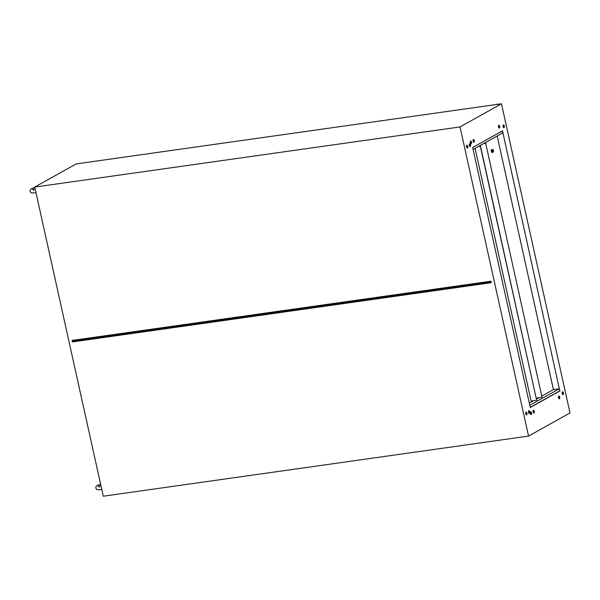 <?xml version="1.0" encoding="UTF-8"?>
<svg xmlns="http://www.w3.org/2000/svg" width="600" height="600" viewBox="0 0 600 600"><rect width="100%" height="100%" fill="white"/><g stroke="black" fill="none" stroke-linecap="round" stroke-linejoin="round"><path stroke-width="0.9" d="M474.255 140.558A1.417 0.637 82 0 0 473.467 139.485A1.417 0.637 82 0 0 473.085 141.21A1.417 0.637 82 0 0 473.865 142.282A1.417 0.637 82 0 0 474.255 140.558M473.062 140.025A1.417 0.637 -98 0 1 473.31 140.692A1.417 0.637 -98 0 1 473.325 141.877M471.495 142.102A1.417 0.637 82 0 0 470.707 141.03A1.417 0.637 82 0 0 470.317 142.755A1.417 0.637 82 0 0 471.105 143.828A1.417 0.637 82 0 0 471.495 142.102M470.303 141.57A1.417 0.637 -98 0 1 470.55 142.238A1.417 0.637 -98 0 1 470.565 143.422M470.543 144.803A1.417 0.637 82 0 0 469.755 143.73A1.417 0.637 82 0 0 469.365 145.462A1.417 0.637 82 0 0 470.153 146.535A1.417 0.637 82 0 0 470.543 144.803M469.35 144.278A1.417 0.637 -98 0 1 469.59 144.938A1.417 0.637 -98 0 1 469.612 146.123M525.773 413.903A1.417 0.637 82 0 0 526.56 414.975A1.417 0.637 82 0 0 526.942 413.243A1.417 0.637 82 0 0 526.162 412.17A1.417 0.637 82 0 0 525.773 413.903L526.058 413.722M526.02 414.562A1.417 0.637 82 0 0 525.998 413.377A1.417 0.637 82 0 0 525.757 412.717M528.54 412.357A1.417 0.637 82 0 0 529.32 413.43A1.417 0.637 82 0 0 529.71 411.697A1.417 0.637 82 0 0 528.923 410.625A1.417 0.637 82 0 0 528.54 412.357L528.817 412.178M528.78 413.018A1.417 0.637 82 0 0 528.765 411.832A1.417 0.637 82 0 0 528.518 411.173M531.518 412.86A1.417 0.637 82 0 0 530.737 411.787A1.417 0.637 82 0 0 530.347 413.513A1.417 0.637 82 0 0 531.127 414.592A1.417 0.637 82 0 0 531.518 412.86M530.588 414.18A1.417 0.637 82 0 0 530.572 412.995A1.417 0.637 82 0 0 530.332 412.327M534.278 411.315A1.417 0.637 82 0 0 533.498 410.243A1.417 0.637 82 0 0 533.107 411.975A1.417 0.637 82 0 0 533.895 413.048A1.417 0.637 82 0 0 534.278 411.315M533.355 412.635A1.417 0.637 82 0 0 533.332 411.45A1.417 0.637 82 0 0 533.092 410.79M559.702 397.118A1.417 0.637 82 0 0 558.915 396.045A1.417 0.637 82 0 0 558.525 397.778A1.417 0.637 82 0 0 559.312 398.85A1.417 0.637 82 0 0 559.702 397.118M558.773 398.438A1.417 0.637 82 0 0 558.757 397.252A1.417 0.637 82 0 0 558.51 396.592M563.415 392.873A1.417 0.637 82 0 0 562.635 391.8A1.417 0.637 82 0 0 562.245 393.525A1.417 0.637 82 0 0 563.025 394.605A1.417 0.637 82 0 0 563.415 392.873M562.778 394.53A1.417 0.637 82 0 0 562.942 392.94A1.417 0.637 82 0 0 562.41 391.935M499.673 126.36A1.417 0.637 82 0 0 498.893 125.288A1.417 0.637 82 0 0 498.502 127.012A1.417 0.637 82 0 0 499.283 128.085A1.417 0.637 82 0 0 499.673 126.36M498.487 125.828A1.417 0.637 -98 0 1 498.728 126.495A1.417 0.637 -98 0 1 498.743 127.68M504.248 125.977A1.417 0.637 82 0 0 503.46 124.905A1.417 0.637 82 0 0 503.077 126.63A1.417 0.637 82 0 0 503.857 127.703A1.417 0.637 82 0 0 504.248 125.977M503.61 127.635A1.417 0.637 82 0 0 503.775 126.045A1.417 0.637 82 0 0 503.243 125.04M467.775 146.347A1.417 0.637 82 0 0 466.995 145.275A1.417 0.637 82 0 0 466.605 147A1.417 0.637 82 0 0 467.385 148.072A1.417 0.637 82 0 0 467.775 146.347M466.59 145.815A1.417 0.637 -98 0 1 466.83 146.483A1.417 0.637 -98 0 1 466.845 147.667M529.312 403.088L533.535 400.725M536.565 399.037L538.89 397.732M541.928 396.037L553.41 389.625L497.183 136.005M530.265 407.362L559.778 390.877L559.312 388.793L553.41 389.625M559.778 390.877L502.493 130.837L472.65 147.502L530.295 407.498L560.13 390.832M502.17 131.017L502.597 132.975L473.085 149.46M34.748 187.065L76.192 163.913L501.465 103.792L570 412.935L528.555 436.088L103.282 496.207L34.748 187.065L460.02 126.938L528.555 436.088M501.465 103.792L460.02 126.938M72.067 340.433L490.912 281.22L491.243 282.712L72.398 341.933L72.067 340.433L72.398 341.933M529.8 405.278L559.312 388.793M72.398 341.093L491.062 281.903M78.983 163.523L497.385 104.37M496.455 104.498L497.31 104.025M493.283 150.63A0.99 0.443 82 0 0 492.735 149.88A0.99 0.443 82 0 0 492.465 151.087A0.99 0.443 82 0 0 493.013 151.837A0.99 0.443 82 0 0 493.283 150.63M492.3 151.185A1.388 0.622 82 0 0 493.072 152.235A1.388 0.622 82 0 0 493.447 150.54A1.388 0.622 82 0 0 492.683 149.483A1.388 0.622 82 0 0 492.3 151.185M493.072 152.235L492.007 152.385A1.388 0.622 -98 0 1 491.235 151.335A1.388 0.622 -98 0 1 491.618 149.632L492.683 149.483M483.63 143.572L485.7 143.28L542.018 397.29L536.467 398.077L536.662 398.978M480.112 145.538L480.248 146.145M485.7 143.28L542.018 397.29M485.865 143.183L483.795 143.475M475.08 148.35L531.105 401.07L536.655 400.29L480.51 146.175L478.433 146.475L480.338 146.205M531.472 401.88L531.285 401.048M478.268 146.565L480.345 146.273L536.655 400.29M480.322 146.137L478.597 146.377M60.802 172.507L58.102 174.023M33.652 190.447L32.572 189.24L35.19 189.045M34.83 187.417L31.312 188.767L30.12 190.012L30 191.257C31.402 193.013 30.218 193.192 35.385 192.795L36 192.697M99.442 487.23L98.363 486.022L100.98 485.827M100.62 484.2L97.102 485.55L95.918 486.795L95.797 488.04C97.192 489.795 96.015 489.967 101.183 489.57L101.797 489.48"/></g></svg>
